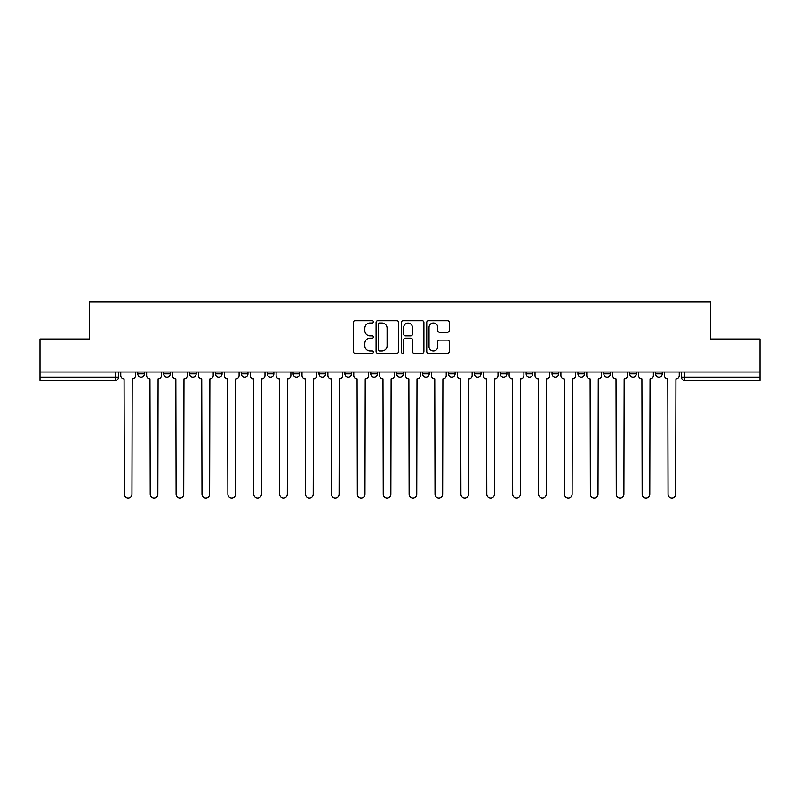 <?xml version="1.0" encoding="UTF-8"?>
<svg xmlns="http://www.w3.org/2000/svg" width="800" height="800" viewBox="0 0 800 800"><rect width="100%" height="100%" fill="white"/><g stroke="black" fill="none" stroke-linecap="round" stroke-linejoin="round"><path stroke-width="1.2" d="M373.44 321.86A1.14 1.14 0 0 0 372.3 320.72L354.99 320.72A1.63 1.63 0 0 0 353.37 322.35L353.37 351.67A1.63 1.63 0 0 0 354.99 353.3L372.3 353.3A1.14 1.14 0 0 0 373.44 352.16A1.14 1.14 0 0 0 372.3 351.02L370.06 351.02A5.21 5.21 0 0 1 364.85 345.81L364.85 343.37A5.21 5.21 0 0 1 370.06 338.15L372.3 338.15A1.14 1.14 0 0 0 373.44 337.01A1.14 1.14 0 0 0 372.3 335.87L370.06 335.87A5.21 5.21 0 0 1 364.85 330.66L364.85 328.22A5.21 5.21 0 0 1 370.06 323L372.3 323A1.14 1.14 0 0 0 373.44 321.86M396.68 372.03L396.68 373.86L403.32 373.86A3.32 3.32 0 0 1 400 377.18A3.32 3.32 0 0 1 396.68 373.86L396.68 372.03M370.79 372.03L370.79 373.86L377.43 373.86A3.32 3.32 0 0 1 374.11 377.18A3.32 3.32 0 0 1 370.79 373.86L370.79 372.03M241.33 373.86L241.33 372.03L241.33 373.86A3.32 3.32 0 0 0 244.65 377.18A3.32 3.32 0 0 1 241.33 373.86L247.97 373.86A3.32 3.32 0 0 1 244.65 377.18M189.54 372.03L189.54 373.86L196.18 373.86A3.32 3.32 0 0 1 192.86 377.18A3.32 3.32 0 0 1 189.54 373.86L189.54 372.03M163.65 373.86L163.65 372.03L163.65 373.86A3.32 3.32 0 0 0 166.97 377.18A3.32 3.32 0 0 1 163.65 373.86L170.29 373.86A3.32 3.32 0 0 1 166.97 377.18A3.32 3.32 0 0 0 170.29 373.86A3.32 3.32 0 0 1 166.97 377.18M137.76 373.86L137.76 372.03L137.76 373.86A3.32 3.32 0 0 0 141.08 377.18A3.32 3.32 0 0 1 137.76 373.86L144.4 373.86A3.32 3.32 0 0 1 141.08 377.18A3.32 3.32 0 0 0 144.4 373.86A3.32 3.32 0 0 1 141.08 377.18M447.61 332.21A1.63 1.63 0 0 0 449.24 330.58L449.24 322.35A1.63 1.63 0 0 0 447.61 320.72L428.39 320.72A1.63 1.63 0 0 0 426.76 322.35L426.76 351.67A1.63 1.63 0 0 0 428.39 353.3L447.61 353.3A1.63 1.63 0 0 0 449.24 351.67L449.24 341.74A1.63 1.63 0 0 0 447.61 340.11L439.38 340.11A1.63 1.63 0 0 0 437.76 341.74L437.76 346.67A4.36 4.36 0 0 1 433.4 351.02A4.36 4.36 0 0 1 429.04 346.67L429.04 327.36A4.36 4.36 0 0 1 433.4 323A4.36 4.36 0 0 1 437.76 327.36L437.76 330.58A1.63 1.63 0 0 0 439.38 332.21L447.61 332.21M40 372.03L40 339L89.46 339L89.46 301.99L710.54 301.99L710.54 339L760 339L760 372.03L40 372.03L40 377.18L118.51 377.18L118.51 372.03M398.57 322.35A1.63 1.63 0 0 0 396.95 320.72L377.72 320.72A1.63 1.63 0 0 0 376.09 322.35L376.09 351.67A1.63 1.63 0 0 0 377.72 353.3L396.95 353.3A1.63 1.63 0 0 0 398.57 351.67L398.57 322.35M403.05 320.72L422.28 320.72A1.63 1.63 0 0 1 423.91 322.35L423.91 351.67A1.63 1.63 0 0 1 422.28 353.3L414.05 353.3A1.63 1.63 0 0 1 412.42 351.67L412.42 339.78A1.63 1.63 0 0 0 410.79 338.15L405.34 338.15A1.63 1.63 0 0 0 403.71 339.78L403.71 352.16A1.14 1.14 0 0 1 402.57 353.3A1.14 1.14 0 0 1 401.43 352.16L401.43 322.35A1.63 1.63 0 0 1 403.05 320.72M681.49 372.03L681.49 377.18L760 377.18L760 380.5L684.81 380.5A3.32 3.32 0 0 1 681.49 377.18L681.49 372.03M760 372.03L760 377.18M115.19 372.03L115.19 380.5A3.32 3.32 0 0 0 118.51 377.18A3.32 3.32 0 0 1 115.19 380.5L40 380.5L40 377.18M662.24 372.03L662.24 373.86A3.32 3.32 0 0 1 658.92 377.18A3.32 3.32 0 0 1 655.6 373.86L662.24 373.86A3.32 3.32 0 0 1 658.92 377.18A3.32 3.32 0 0 0 662.24 373.86L662.24 372.03M655.6 372.03L655.6 373.86M636.35 372.03L636.35 373.86A3.32 3.32 0 0 1 633.03 377.18A3.32 3.32 0 0 1 629.71 373.86L636.35 373.86L636.35 372.03M629.71 372.03L629.71 373.86M610.46 372.03L610.46 373.86A3.32 3.32 0 0 1 607.14 377.18A3.32 3.32 0 0 1 603.82 373.86L610.46 373.86M603.82 372.03L603.82 373.86M584.56 372.03L584.56 373.86A3.32 3.32 0 0 1 581.24 377.18A3.32 3.32 0 0 1 577.93 373.86L584.56 373.86L584.56 372.03M577.93 372.03L577.93 373.86M558.67 372.03L558.67 373.86A3.32 3.32 0 0 1 555.35 377.18A3.32 3.32 0 0 1 552.03 373.86L558.67 373.86L558.67 372.03M552.03 372.03L552.03 373.86M532.78 372.03L532.78 373.86A3.32 3.32 0 0 1 529.46 377.18A3.32 3.32 0 0 1 526.14 373.86L532.78 373.86M526.14 372.03L526.14 373.86M506.89 372.03L506.89 373.86A3.32 3.32 0 0 1 503.57 377.18A3.32 3.32 0 0 1 500.25 373.86L506.89 373.86M500.25 372.03L500.25 373.86M481 372.03L481 373.86A3.32 3.32 0 0 1 477.68 377.18A3.32 3.32 0 0 1 474.36 373.86A3.32 3.32 0 0 0 477.68 377.18M474.36 372.03L474.36 373.86L481 373.86M455.1 372.03L455.1 373.86A3.32 3.32 0 0 1 451.78 377.18A3.32 3.32 0 0 1 448.46 373.86L455.1 373.86L455.1 372.03M448.46 372.03L448.46 373.86M429.21 372.03L429.21 373.86A3.32 3.32 0 0 1 425.89 377.18A3.32 3.32 0 0 1 422.57 373.86L429.21 373.86A3.32 3.32 0 0 1 425.89 377.18A3.32 3.32 0 0 0 429.21 373.86L429.21 372.03M422.57 372.03L422.57 373.86M403.32 372.03L403.32 373.86M377.43 372.03L377.43 373.86L377.43 372.03M351.54 372.03L351.54 373.86A3.32 3.32 0 0 1 348.22 377.18A3.32 3.32 0 0 1 344.9 373.86L351.54 373.86L351.54 372.03M344.9 372.03L344.9 373.86M325.64 372.03L325.64 373.86A3.32 3.32 0 0 1 322.32 377.18A3.32 3.32 0 0 1 319 373.86L325.64 373.86M319 372.03L319 373.86M299.75 372.03L299.75 373.86A3.32 3.32 0 0 1 296.43 377.18A3.32 3.32 0 0 1 293.11 373.86L299.75 373.86M293.11 372.03L293.11 373.86M273.86 372.03L273.86 373.86A3.32 3.32 0 0 1 270.54 377.18A3.32 3.32 0 0 1 267.22 373.86L273.86 373.86A3.32 3.32 0 0 1 270.54 377.18A3.32 3.32 0 0 0 273.86 373.86M267.22 372.03L267.22 373.86M247.97 372.03L247.97 373.86M222.07 372.03L222.07 373.86A3.32 3.32 0 0 1 218.76 377.18A3.32 3.32 0 0 1 215.44 373.86L222.07 373.86A3.32 3.32 0 0 1 218.76 377.18A3.32 3.32 0 0 0 222.07 373.86L222.07 372.03M215.44 372.03L215.44 373.86M196.18 372.03L196.18 373.86L196.18 372.03M170.29 372.03L170.29 373.86L170.29 372.03M144.4 372.03L144.4 373.86L144.4 372.03M379.51 323A1.14 1.14 0 0 0 378.37 324.14L378.37 349.88A1.14 1.14 0 0 0 379.51 351.02L381.88 351.02A5.21 5.21 0 0 0 387.09 345.81L387.09 328.22A5.21 5.21 0 0 0 381.88 323L379.51 323M412.42 327.44A4.36 4.36 0 0 0 408.06 323.08A4.36 4.36 0 0 0 403.71 327.44L403.71 334.24A1.63 1.63 0 0 0 405.34 335.87L410.79 335.87A1.63 1.63 0 0 0 412.42 334.24L412.42 327.44M120.75 375.52L120.75 372.03L120.75 375.52A3.32 3.32 0 0 0 124.07 378.84L124.32 494.19A3.82 3.82 0 0 0 128.13 498.01A3.82 3.82 0 0 0 131.95 494.19L132.2 378.84A3.32 3.32 0 0 0 135.52 375.52L135.52 372.03L135.52 375.52M124.07 378.84L124.32 494.19M131.95 494.19L132.2 378.84M146.64 375.52L146.64 372.03L146.64 375.52A3.32 3.32 0 0 0 149.96 378.84L150.21 494.19A3.82 3.82 0 0 0 154.02 498.01A3.82 3.82 0 0 0 157.84 494.19L158.09 378.84A3.32 3.32 0 0 0 161.41 375.52L161.41 372.03L161.41 375.52M172.53 375.52L172.53 372.03L172.53 375.52A3.32 3.32 0 0 0 175.85 378.84L176.1 494.19A3.82 3.82 0 0 0 179.92 498.01A3.82 3.82 0 0 0 183.73 494.19L183.98 378.84A3.32 3.32 0 0 0 187.3 375.52L187.3 372.03L187.3 375.52M198.42 375.52L198.42 372.03L198.42 375.52A3.32 3.32 0 0 0 201.74 378.84L201.99 494.19A3.82 3.82 0 0 0 205.81 498.01A3.82 3.82 0 0 0 209.63 494.19L209.88 378.84A3.32 3.32 0 0 0 213.2 375.52L213.2 372.03L213.2 375.52M149.96 378.84L150.21 494.19M157.84 494.19L158.09 378.84M175.85 378.84L176.1 494.19M183.73 494.19L183.98 378.84M201.74 378.84L201.99 494.19M209.63 494.19L209.88 378.84M224.32 375.52L224.32 372.03L224.32 375.52A3.32 3.32 0 0 0 227.63 378.84L227.88 494.19A3.82 3.82 0 0 0 231.7 498.01A3.82 3.82 0 0 0 235.52 494.19L235.77 378.84A3.32 3.32 0 0 0 239.09 375.52L239.09 372.03L239.09 375.52M250.21 375.52L250.21 372.03L250.21 375.52A3.32 3.32 0 0 0 253.53 378.84L253.78 494.19A3.82 3.82 0 0 0 257.59 498.01A3.82 3.82 0 0 0 261.41 494.19L261.66 378.84A3.32 3.32 0 0 0 264.98 375.52L264.98 372.03L264.98 375.52M227.63 378.84L227.88 494.19M235.52 494.19L235.77 378.84M253.53 378.84L253.78 494.19M261.41 494.19L261.66 378.84M276.1 375.52L276.1 372.03L276.1 375.52A3.32 3.32 0 0 0 279.42 378.84L279.67 494.19A3.82 3.82 0 0 0 283.49 498.01A3.82 3.82 0 0 0 287.3 494.19L287.55 378.84A3.32 3.32 0 0 0 290.87 375.52L290.87 372.03L290.87 375.52M301.99 375.52L301.99 372.03L301.99 375.52A3.32 3.32 0 0 0 305.31 378.84L305.56 494.19A3.82 3.82 0 0 0 309.38 498.01A3.82 3.82 0 0 0 313.2 494.19L313.44 378.84A3.32 3.32 0 0 0 316.76 375.52L316.76 372.03L316.76 375.52M327.88 375.52L327.88 372.03L327.88 375.52A3.32 3.32 0 0 0 331.2 378.84L331.45 494.19A3.82 3.82 0 0 0 335.27 498.01A3.82 3.82 0 0 0 339.09 494.19L339.34 378.84A3.32 3.32 0 0 0 342.66 375.52L342.66 372.03L342.66 375.52M353.78 375.52L353.78 372.03L353.78 375.52A3.32 3.32 0 0 0 357.1 378.84L357.34 494.19A3.82 3.82 0 0 0 361.16 498.01A3.82 3.82 0 0 0 364.98 494.19L365.23 378.84A3.32 3.32 0 0 0 368.55 375.52L368.55 372.03L368.55 375.52M379.67 375.52L379.67 372.03L379.67 375.52A3.32 3.32 0 0 0 382.99 378.84L383.24 494.19A3.82 3.82 0 0 0 387.05 498.01A3.82 3.82 0 0 0 390.87 494.19L391.12 378.84A3.32 3.32 0 0 0 394.44 375.52L394.44 372.03L394.44 375.52M405.56 375.52L405.56 372.03L405.56 375.52A3.32 3.32 0 0 0 408.88 378.84L409.13 494.19A3.82 3.82 0 0 0 412.95 498.01A3.82 3.82 0 0 0 416.76 494.19L417.01 378.84A3.32 3.32 0 0 0 420.33 375.52L420.33 372.03L420.33 375.52M431.45 375.52L431.45 372.03L431.45 375.52A3.32 3.32 0 0 0 434.77 378.84L435.02 494.19A3.82 3.82 0 0 0 438.84 498.01A3.82 3.82 0 0 0 442.66 494.19L442.9 378.84A3.32 3.32 0 0 0 446.22 375.52L446.22 372.03L446.22 375.52M457.34 375.52L457.34 372.03L457.34 375.52A3.32 3.32 0 0 0 460.66 378.84L460.91 494.19A3.82 3.82 0 0 0 464.73 498.01A3.82 3.82 0 0 0 468.55 494.19L468.8 378.84A3.32 3.32 0 0 0 472.12 375.52L472.12 372.03L472.12 375.52M279.42 378.84L279.67 494.19M287.3 494.19L287.55 378.84M305.31 378.84L305.56 494.19M313.2 494.19L313.44 378.84M331.2 378.84L331.45 494.19M339.09 494.19L339.34 378.84M357.1 378.84L357.34 494.19M364.98 494.19L365.23 378.84M382.99 378.84L383.24 494.19M390.87 494.19L391.12 378.84M408.88 378.84L409.13 494.19M416.76 494.19L417.01 378.84M434.77 378.84L435.02 494.19M442.66 494.19L442.9 378.84M460.66 378.84L460.91 494.19M468.55 494.19L468.8 378.84M483.24 375.52L483.24 372.03L483.24 375.52A3.32 3.32 0 0 0 486.56 378.84L486.8 494.19A3.82 3.82 0 0 0 490.62 498.01A3.82 3.82 0 0 0 494.44 494.19L494.69 378.84A3.32 3.32 0 0 0 498.01 375.52L498.01 372.03L498.01 375.52M509.13 375.52L509.13 372.03L509.13 375.52A3.32 3.32 0 0 0 512.45 378.84L512.7 494.19A3.82 3.82 0 0 0 516.51 498.01A3.82 3.82 0 0 0 520.33 494.19L520.58 378.84A3.32 3.32 0 0 0 523.9 375.52L523.9 372.03L523.9 375.52M535.02 375.52L535.02 372.03L535.02 375.52A3.32 3.32 0 0 0 538.34 378.84L538.59 494.19A3.82 3.82 0 0 0 542.41 498.01A3.82 3.82 0 0 0 546.22 494.19L546.47 378.84A3.32 3.32 0 0 0 549.79 375.52L549.79 372.03L549.79 375.52M560.91 375.52L560.91 372.03L560.91 375.52A3.32 3.32 0 0 0 564.23 378.84L564.48 494.19A3.82 3.82 0 0 0 568.3 498.01A3.82 3.82 0 0 0 572.12 494.19L572.37 378.84A3.32 3.32 0 0 0 575.68 375.52L575.68 372.03L575.68 375.52M586.8 375.52L586.8 372.03L586.8 375.52A3.32 3.32 0 0 0 590.12 378.84L590.37 494.19A3.82 3.82 0 0 0 594.19 498.01A3.82 3.82 0 0 0 598.01 494.19L598.26 378.84A3.32 3.32 0 0 0 601.58 375.52L601.58 372.03L601.58 375.52M612.7 375.52L612.7 372.03L612.7 375.52A3.32 3.32 0 0 0 616.02 378.84L616.27 494.19A3.82 3.82 0 0 0 620.08 498.01A3.82 3.82 0 0 0 623.9 494.19L624.15 378.84A3.32 3.32 0 0 0 627.47 375.52L627.47 372.03L627.47 375.52M486.56 378.84L486.8 494.19M494.44 494.19L494.69 378.84M512.45 378.84L512.7 494.19M520.33 494.19L520.58 378.84M538.34 378.84L538.59 494.19M546.22 494.19L546.47 378.84M564.23 378.84L564.48 494.19M572.12 494.19L572.37 378.84M590.12 378.84L590.37 494.19M598.01 494.19L598.26 378.84M616.02 378.84L616.27 494.19M623.9 494.19L624.15 378.84M638.59 375.52L638.59 372.03L638.59 375.52A3.32 3.32 0 0 0 641.91 378.84L642.16 494.19A3.82 3.82 0 0 0 645.98 498.01A3.82 3.82 0 0 0 649.79 494.19L650.04 378.84A3.32 3.32 0 0 0 653.36 375.52L653.36 372.03L653.36 375.52M641.91 378.84L642.16 494.19M649.79 494.19L650.04 378.84M664.48 375.52L664.48 372.03L664.48 375.52A3.32 3.32 0 0 0 667.8 378.84L668.05 494.19A3.82 3.82 0 0 0 671.87 498.01A3.82 3.82 0 0 0 675.68 494.19L675.93 378.84A3.32 3.32 0 0 0 679.25 375.52L679.25 372.03L679.25 375.52M667.8 378.84L668.05 494.19M675.68 494.19L675.93 378.84M684.81 372.03L684.81 380.5"/></g></svg>
